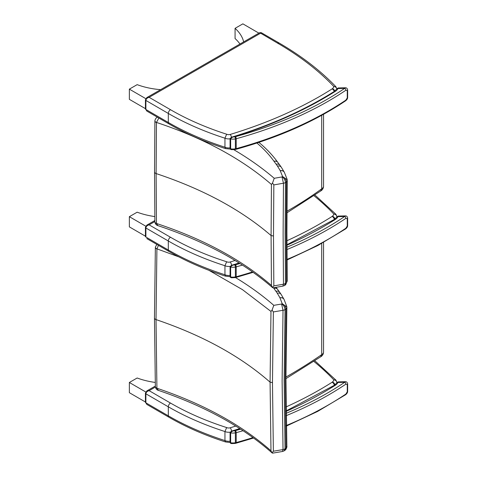 <?xml version="1.0" encoding="UTF-8"?>
<svg xmlns="http://www.w3.org/2000/svg" width="477" height="477" viewBox="0 0 477 477"><rect width="100%" height="100%" fill="white"/><g stroke="black" fill="none" stroke-linecap="round" stroke-linejoin="round"><path stroke-width="0.72" d="M157.965 225.639L156.462 223.463A1.532 1.055 42.9 0 1 156.456 223.391A3.124 1.89 179.2 0 1 154.882 221.781A3.124 1.89 179.2 0 1 154.882 221.745M282.861 286.128L283.463 284.209L273.84 285.89L272.498 287.482L271.437 285.437C241.499 259.601 203.178 238.941 156.462 223.463A3.124 1.819 175.9 0 1 154.888 222.026A3.124 1.819 175.9 0 1 154.888 222.02A3.124 1.819 175.9 0 1 154.888 221.906M272.498 287.482L273.071 287.846L282.879 286.128M284.453 285.556L285.479 283.451A5.408 3.256 179.3 0 1 283.463 284.203L283.111 234.332L283.463 183.222A5.408 2.987 0.7 0 0 285.479 182.56L285.479 182.56A10.846 6.129 0.3 0 0 286.444 181.91L287.255 180.372L286.91 231.303L287.255 280.995L286.444 282.76A10.846 6.398 179.7 0 1 285.479 283.445L285.127 233.623L285.479 182.56C285.192 180.067 284.095 178.177 282.175 176.872A0.721 0.417 180 0 1 281.99 176.937L283.463 183.216L273.84 184.903L273.488 236.014L273.84 285.89M284.536 285.514L285.681 284.697L286.444 282.76M287.249 280.828L285.681 284.697M156.456 223.391L156.122 173.568L156.456 122.494A1.532 1.121 46.3 0 1 156.462 122.428C203.178 137.913 241.499 158.591 271.437 184.462L272.498 183.114L273.84 184.903M271.437 184.462L271.085 235.566L271.437 285.437M256.9 143.017C263.668 148.752 269.356 154.828 273.959 161.244L274.001 161.298A302.054 174.391 0 0 0 276.141 164.195A57.83 33.384 180 0 1 277.447 166.074A258.319 149.14 180 0 1 280.214 170.671A67.215 38.804 0 0 0 280.261 170.748L282.569 176.508A0.721 0.417 180 0 1 282.515 176.645C284.751 177.593 286.063 179.352 286.444 181.91L286.093 232.955L286.444 282.748M154.894 120.693A3.124 1.783 4 0 0 154.888 120.729A3.124 1.783 4 0 0 156.462 122.428L158.859 118.034M281.99 176.937L274.239 178.297L272.498 183.114M154.888 120.729A3.124 1.783 4 0 0 154.888 120.735C155.305 118.97 156.057 117.837 157.154 117.348L157.41 117.199M154.888 120.86A3.124 1.711 0.7 0 0 154.882 120.979A3.124 1.711 0.7 0 0 156.456 122.494M282.569 176.508L287.232 179.799M321.713 115.309L321.713 188.814A6.249 3.607 180 0 0 323.543 186.263C323.442 188.367 322.488 189.947 320.669 191.003L321.713 188.814A406.523 234.708 180 0 1 286.963 211.222M158.459 390.389L156.921 388.236A1.532 1.037 43 0 1 156.915 388.159A3.124 1.908 178.5 0 1 155.359 386.567A3.124 1.908 178.5 0 1 155.359 386.561A3.124 1.908 178.5 0 1 155.359 386.525M272.045 452.804L272.617 453.15L282.462 451.481L283.028 449.578L273.375 451.218L272.045 452.804L270.978 450.783C241.428 424.798 203.411 403.947 156.921 388.236A3.124 1.825 174.6 0 1 155.377 386.853A3.124 1.825 174.6 0 1 155.377 386.847A3.124 1.825 174.6 0 1 155.371 386.716M284.024 450.926L285.049 448.809A5.408 3.279 178.7 0 1 283.028 449.578L282.116 380.986L283.028 310.294A5.408 2.957 1.3 0 0 285.049 309.662L285.049 309.668A10.852 6.1 0.6 0 0 286.021 309.03L286.862 307.51L285.956 377.945L286.862 446.281L286.021 448.106A10.852 6.428 179.4 0 1 285.049 448.803L284.137 380.288L285.049 309.668C284.769 307.17 283.678 305.274 281.776 303.962A0.721 0.417 180 0 1 281.591 304.022L283.028 310.288L273.375 311.928L272.468 382.62L273.375 451.218M284.101 450.878L285.252 450.073L286.021 448.118L285.115 379.62L286.021 309.042C285.651 306.461 284.352 304.696 282.116 303.736A6.171 3.56 180 0 1 281.776 303.962M286.856 446.168L286.862 446.281C287.22 446.508 286.188 449.453 285.252 450.073M156.915 388.159L156.021 319.59L156.915 248.934A1.532 1.127 47.4 0 1 156.921 248.851L178.905 256.894M208.944 270.322L242.447 289.634L270.978 311.445L270.071 382.16L270.978 450.783M270.978 311.445L272.045 310.11L273.375 311.928M155.383 247.086A3.124 1.771 5.3 0 0 155.377 247.122A3.124 1.771 5.3 0 0 156.921 248.851L158.477 245.357M281.591 304.022L273.816 305.346L272.045 310.11M156.832 244.403L155.377 247.128A3.124 1.771 5.3 0 0 155.377 247.128L155.359 247.42A3.124 1.693 1.4 0 0 156.915 248.934M155.371 247.277A3.124 1.693 1.4 0 0 155.359 247.42L154.465 318.034A3.124 1.807 -0 0 0 156.021 319.59C202.463 335.331 240.48 356.182 270.071 382.16L272.468 382.62M276.111 287.309L277.632 289.426A4.687 3.548 -35 0 0 273.792 288.287L273.834 288.341A302.019 174.367 -0 0 0 275.927 291.25A57.818 33.384 180 0 1 277.209 293.134A258.325 149.14 180 0 1 279.91 297.743A67.209 38.804 -0 0 0 279.951 297.827L282.175 303.599L286.844 306.955M285.956 377.039A534.777 308.75 180 0 0 321.713 354.62L320.687 356.796C322.494 355.741 323.448 354.161 323.543 352.068A6.249 3.607 180 0 1 321.713 354.62L321.713 243.425M235.197 149.492L235.942 149.325A1.562 0.549 -105.4 0 0 236.198 148.633A6.249 3.607 180 0 1 235.388 148.818A1.562 0.382 79.7 0 1 235.197 149.492L231.733 149.647L230.641 148.854L230.641 138.968C231.5 137.692 232.466 137.018 233.533 136.959A376.466 217.351 -0 0 0 335.903 90.97A13.237 7.644 -0 0 0 337.978 88.543A1.562 1.228 -153.5 0 0 336.577 89.121L334.848 91.065L335.903 90.97L335.027 91.393M234.917 136.798A6.714 3.876 180 0 1 233.533 136.959L231.476 137.227L230.075 138.539A0.781 0.453 0 0 0 230.641 138.968A8.276 4.776 -0 0 0 235.388 138.932A6.249 3.607 -0 0 0 236.198 138.747A1.562 0.549 -105.4 0 0 235.525 136.655A4.687 2.707 180 0 1 234.917 136.798A1.562 0.382 79.7 0 1 235.388 138.932L235.388 148.818A8.276 4.776 180 0 1 230.641 148.854A0.781 0.453 -0 0 1 230.075 148.425A0.781 0.453 -0 0 1 230.075 148.419C230.182 149.176 230.731 149.581 231.733 149.647M347.274 90.564A1.562 0.9 180 0 0 347.644 89.98L347.644 89.98A1.562 0.9 180 0 1 347.644 89.98C347.387 88.519 346.654 87.78 345.461 87.774L344.698 88.37A1.562 0.966 56 0 1 345.885 90.231L347.274 90.564L347.274 97.898L345.885 100.116A333.512 192.553 180 0 1 236.198 148.633L236.198 138.747A333.512 192.553 -0 0 0 345.885 90.231M235.942 149.325C278.318 137.585 314.856 121.42 345.569 100.826L345.569 100.826A1.562 0.966 -124 0 0 345.885 100.116M235.525 136.655A331.95 191.647 180 0 0 344.698 88.37L337.978 88.543L338.163 87.965L336.583 89.121M230.075 138.837A6.249 3.607 -0 0 1 224.953 138.193A255.153 147.315 -0 0 1 168.315 113.448A3.059 1.771 -59.9 0 1 170.486 109.704L149.116 97.32L146.838 97.594L145.431 99.812A1.562 0.9 180 0 0 145.884 100.45C146.081 98.9 147.154 97.851 149.116 97.32L260.502 33.253L261.289 32.674L259.726 32.669L277.465 43.085L278.997 42.936C301.5 55.982 320.49 70.602 335.957 86.796L333.811 86.498A8.616 4.973 180 0 1 332.463 88.644A3.184 1.842 180 0 1 332.159 88.871A371.839 214.68 180 0 1 230.206 134.442A3.184 1.842 180 0 1 226.664 134.216L224.953 138.193L224.953 147.22A255.153 147.315 180 0 1 168.315 122.482L145.884 109.483L145.884 100.45L168.315 113.448L168.315 122.482A3.059 1.771 120.1 0 0 168.947 123.883L146.827 111.063L145.884 109.483A1.562 0.9 180 0 1 145.431 108.845L145.431 99.812A1.562 0.9 180 0 1 145.431 99.788M259.726 32.669L146.797 97.618M168.947 123.883C185.857 133.667 204.728 141.907 225.579 148.615L224.953 147.22A6.249 3.607 180 0 0 230.075 147.864M239.973 44.027A57.687 33.307 180 0 0 235.072 38.542L235.072 28.334A57.687 33.307 180 0 1 243.658 41.875M258.904 33.146L242.871 23.85L235.072 28.334M145.753 98.638L129.356 89.133L137.155 84.65A57.687 33.307 -0 0 0 160.576 89.658L160.606 89.676M129.356 89.133L129.356 99.335L145.431 108.655M145.431 236.383L145.884 237.021A1.562 0.9 180 0 1 145.431 236.389L145.431 227.356A1.562 0.9 180 0 1 145.431 227.332M154.864 220.517L146.838 225.138L145.431 227.356A1.562 0.9 180 0 0 145.884 227.994L168.315 240.992L168.315 250.026L145.884 237.021L145.884 227.994C146.081 226.438 147.154 225.394 149.116 224.858L146.797 225.156M335.957 214.34L333.811 214.042A3.059 2.48 11.5 0 1 336.851 216.743A3.124 1.807 -0 0 0 336.875 216.534L335.891 214.274M235.054 260.484A371.839 214.68 180 0 1 230.206 261.986A3.184 1.842 180 0 1 226.664 261.76L224.953 265.731L224.953 274.764A255.153 147.315 180 0 1 168.315 250.026A3.059 1.771 120.1 0 0 168.947 251.427L146.827 238.601M168.947 251.427C185.857 261.205 204.728 269.451 225.579 276.159L224.953 274.764A6.249 3.607 180 0 0 230.075 275.408M286.933 245.202A376.466 217.351 -0 0 0 335.903 219.086A13.237 7.644 -0 0 0 337.978 216.659A1.562 1.228 -153.5 0 0 336.577 217.238L334.848 219.181L335.903 219.086L335.027 219.509M234.917 264.914A1.562 0.382 79.7 0 1 235.388 267.048A6.249 3.607 -0 0 0 236.198 266.864A1.562 0.549 -105.4 0 0 235.525 264.771A4.687 2.707 180 0 1 234.917 264.914A6.714 3.876 180 0 1 233.533 265.075L231.476 265.343L230.075 266.655A0.781 0.453 -0 0 0 230.075 266.655A0.781 0.453 -0 0 0 230.641 267.084C231.5 265.808 232.466 265.134 233.533 265.075A376.466 217.351 -0 0 0 239.478 263.209M347.644 218.084A1.562 0.9 180 0 1 347.644 218.096C347.387 216.636 346.654 215.896 345.461 215.89L344.698 216.486A1.562 0.966 56 0 1 345.885 218.347L347.274 218.681L347.274 226.015L345.885 228.233A333.512 192.553 180 0 1 287.017 259.41M235.197 277.608L231.733 277.763L230.641 276.97L230.641 267.084A8.276 4.776 -0 0 0 235.388 267.048L235.388 276.934A1.562 0.382 79.7 0 1 235.197 277.608L235.942 277.441A1.562 0.549 -105.4 0 0 236.198 276.749A6.249 3.607 180 0 1 235.388 276.934A8.276 4.776 180 0 1 230.641 276.97A0.781 0.453 -0 0 1 230.075 276.535L230.075 266.655M287.023 259.989L317.897 245.482L345.569 228.942A1.562 0.966 -124 0 0 345.885 228.233M286.945 247.169A331.95 191.647 180 0 0 344.698 216.486L337.978 216.659L338.163 216.081L336.583 217.238M145.753 226.181L129.356 216.677L137.155 212.193A57.687 33.307 -0 0 0 154.816 216.57M129.356 216.677L129.356 226.879L145.431 236.198M235.763 426.068A371.839 214.68 180 0 1 230.206 427.791A3.184 1.842 180 0 1 226.664 427.565L224.953 431.542L224.953 440.569A255.153 147.315 180 0 1 168.315 415.831L145.884 402.832L145.884 393.799L168.315 406.803L168.315 415.831A3.059 1.771 120.1 0 0 168.947 417.232L146.827 404.413L145.884 402.832A1.562 0.9 180 0 1 145.431 402.194L145.431 393.167A1.562 0.9 180 0 1 145.431 393.143M146.833 390.949L145.431 393.167A1.562 0.9 180 0 0 145.884 393.799C146.081 392.249 147.154 391.206 149.116 390.669L146.797 390.967M335.957 380.145L333.811 379.847A3.059 2.48 11.5 0 1 336.851 382.554A3.124 1.807 -0 0 0 336.875 382.345L335.891 380.086M168.947 417.232C185.857 427.016 204.728 435.257 225.579 441.964L224.953 440.569A6.249 3.607 180 0 0 230.075 441.219M286.164 411.347A376.466 217.351 -0 0 0 335.903 384.897A13.237 7.644 -0 0 0 337.978 382.471A1.562 1.228 -153.5 0 0 336.577 383.049L334.848 384.993L335.903 384.897L335.027 385.321M234.917 430.719A1.562 0.382 79.7 0 1 235.388 432.854A6.249 3.607 -0 0 0 236.198 432.669A1.562 0.549 -105.4 0 0 235.525 430.582A4.687 2.707 180 0 1 234.917 430.719A6.714 3.876 180 0 1 233.533 430.88L231.476 431.154L230.075 432.46A0.781 0.453 -0 0 0 230.641 432.895C231.5 431.613 232.466 430.946 233.533 430.88A376.466 217.351 -0 0 0 240.11 428.817M347.274 384.486A1.562 0.9 180 0 0 347.644 383.907L347.644 383.907A1.562 0.9 180 0 1 347.644 383.907C347.387 382.441 346.654 381.707 345.461 381.695L344.698 382.292A1.562 0.966 56 0 1 345.885 384.152L347.274 384.486L347.274 391.82L345.885 394.038A333.512 192.553 180 0 1 286.391 425.478M235.197 443.419L231.733 443.568L230.641 442.781L230.641 432.895A8.276 4.776 -0 0 0 235.388 432.854L235.388 442.739A1.562 0.382 79.7 0 1 235.197 443.419L235.942 443.246A1.562 0.549 -105.4 0 0 236.198 442.555A6.249 3.607 180 0 1 235.388 442.739A8.276 4.776 180 0 1 230.641 442.781A0.781 0.453 -0 0 1 230.075 442.346L230.075 432.46A0.781 0.453 -0 0 1 230.075 432.436M286.397 426.056L317.61 411.436L345.569 394.747A1.562 0.966 -124 0 0 345.885 394.038M286.194 413.291A331.95 191.647 180 0 0 344.698 382.292L337.978 382.471L338.163 381.886L336.583 383.049M145.753 391.987L129.356 382.482L137.155 377.999A57.687 33.307 -0 0 0 155.252 382.441M129.356 382.482L129.356 392.69L145.431 402.004M154.548 171.964A3.124 1.807 0 0 0 154.548 172A3.124 1.807 0 0 0 156.122 173.568C202.797 189.071 241.118 209.743 271.085 235.566L273.488 236.014M274.239 178.297C262.272 168.029 248.779 158.489 233.754 149.671M258.462 142.498A4.687 3.154 -49.9 0 1 259.625 143.005C266.798 149.045 272.85 155.484 277.769 162.341A4.687 3.536 -35.6 0 1 277.787 162.365M273.959 161.244A4.687 3.536 -35.6 0 1 277.769 162.341L277.805 162.383A4.687 3.536 -35.7 0 1 277.823 162.413M274.001 161.298A4.687 3.536 -35.7 0 1 277.805 162.383L279.874 165.191A4.687 3.506 -37.1 0 1 279.892 165.215M276.141 164.195A4.687 3.506 -37.1 0 1 279.874 165.191L281.4 167.385A4.687 3.595 -32.4 0 1 281.424 167.421M277.447 166.074A4.687 3.595 -32.4 0 1 281.4 167.385L284.286 172.173A4.687 3.631 -29.7 0 1 284.304 172.203M280.214 170.671A4.687 3.631 -29.7 0 1 284.286 172.173L284.322 172.239A4.687 3.631 -29.9 0 1 284.346 172.275M280.261 170.748A4.687 3.631 -29.9 0 1 284.322 172.239L287.172 179.435M282.515 176.645A6.165 3.56 180 0 1 282.175 176.872M154.465 317.998A3.124 1.807 -0 0 0 154.465 318.034L155.359 386.567M273.816 305.346C262.463 295.424 249.686 286.158 235.477 277.554M273.834 288.341A4.687 3.548 -35.1 0 1 277.668 289.473L277.632 289.426A4.687 3.548 -35 0 1 277.65 289.45M275.927 291.25A4.687 3.518 -36.5 0 1 279.695 292.288L277.668 289.473A4.687 3.548 -35.1 0 1 277.686 289.497M277.209 293.134A4.687 3.601 -31.7 0 1 281.191 294.494L279.695 292.288A4.687 3.518 -36.5 0 1 279.713 292.318M279.91 297.743A4.687 3.643 -29 0 1 284.006 299.3L281.191 294.5A4.687 3.601 -31.7 0 1 281.215 294.53M279.951 297.827A4.687 3.643 -29.2 0 1 284.042 299.365L284.006 299.3A4.687 3.643 -29 0 1 284.024 299.329M286.79 306.592L284.042 299.365A4.687 3.643 -29.2 0 1 284.065 299.407M230.075 138.515A0.781 0.453 0 0 0 230.075 138.539L230.075 148.425M347.644 89.98L347.644 97.314A1.562 0.9 180 0 1 347.274 97.898M333.811 86.498A3.059 2.48 11.5 0 1 336.804 88.74M277.465 43.085A334.943 193.376 180 0 1 333.793 86.468M332.463 88.644A3.059 2.093 48.6 0 1 334.83 91.077M332.159 88.871A3.059 1.848 57.6 0 1 334.234 91.459M230.206 134.442A3.059 1.163 73.1 0 1 231.482 137.227M226.664 134.216A252.094 145.545 180 0 1 170.486 109.704M230.117 266.375A6.249 3.607 -0 0 1 224.953 265.731A255.153 147.315 -0 0 1 168.315 240.992A3.059 1.771 -59.9 0 1 170.486 237.248L149.116 224.858L154.876 221.543M314.039 195.755A334.943 193.376 180 0 1 333.793 214.006M333.811 214.042A8.616 4.973 180 0 1 332.463 216.182A3.059 2.093 48.6 0 1 334.967 219.104M332.463 216.182A3.184 1.842 180 0 1 332.159 216.415A3.059 1.848 57.6 0 1 334.419 220.028M230.206 261.986A3.059 1.163 73.1 0 1 231.583 265.313M332.159 216.415A371.839 214.68 180 0 1 286.921 240.736M226.664 261.76A252.094 145.545 180 0 1 170.486 237.248M252.542 271.926A333.512 192.553 180 0 1 236.198 276.749L236.198 266.864A333.512 192.553 -0 0 0 242.441 265.099M239.973 263.525A331.95 191.647 180 0 1 235.525 264.771M286.957 249.554A333.512 192.553 -0 0 0 345.885 218.347M347.274 218.681A1.562 0.9 180 0 0 347.644 218.096L347.644 225.43A1.562 0.9 180 0 1 347.274 226.015M230.117 432.18A6.249 3.607 -0 0 1 224.953 431.542A255.153 147.315 -0 0 1 168.315 406.803A3.059 1.771 -59.9 0 1 170.486 403.053L149.116 390.669L155.401 387.05M313.878 361.429A334.943 193.376 180 0 1 333.793 379.817M333.811 379.847A8.616 4.973 180 0 1 332.463 381.994A3.059 2.093 48.6 0 1 334.967 384.909M332.463 381.994A3.184 1.842 180 0 1 332.159 382.22A3.059 1.848 57.6 0 1 334.419 385.833M230.206 427.791A3.059 1.163 73.1 0 1 231.583 431.119M332.159 382.22A371.839 214.68 180 0 1 286.117 406.911M226.664 427.565A252.094 145.545 180 0 1 170.486 403.053M252.971 437.594A333.512 192.553 180 0 1 236.198 442.555L236.198 432.669A333.512 192.553 -0 0 0 243.043 430.731M240.623 429.145A331.95 191.647 180 0 1 235.525 430.582M286.224 415.664A333.512 192.553 -0 0 0 345.885 384.152M347.644 383.907L347.644 391.241A1.562 0.9 180 0 1 347.274 391.82M154.894 120.729L154.548 172L154.888 222.026C155.293 224.023 156.319 225.227 157.959 225.639C204.746 241.243 242.99 261.939 272.683 287.738M284.483 285.544L282.885 286.122M258.85 142.373L259.625 143.005M286.957 212.82L320.848 190.883M323.543 186.263L323.543 114.301M155.359 386.561L155.377 386.853C155.8 388.791 156.814 389.965 158.418 390.377C204.979 406.207 242.912 427.094 272.212 453.031M284.048 450.908L282.462 451.481M323.543 352.068L323.543 242.417M320.818 356.713L285.956 378.631M334.848 91.065C305.089 109.937 270.632 125.32 231.476 137.227M347.644 97.314C347.685 98.56 346.994 99.729 345.569 100.826M338.163 87.965L345.449 87.774M146.833 111.063L145.431 108.845M335.891 86.731L336.875 88.99M278.997 42.936L261.289 32.674M230.337 149.092L225.514 148.591M314.999 195.081L335.927 214.31M230.087 276.678L225.514 276.129M334.848 219.181L286.933 244.767M239.09 262.97L231.476 265.343M231.733 277.757C230.731 277.697 230.182 277.286 230.075 276.535M235.942 277.441L253.138 272.343M347.644 225.43C347.685 226.676 346.994 227.845 345.569 228.942M338.163 216.081L345.449 215.89M146.833 404.413L145.431 402.194M146.838 390.943L155.347 386.054M314.856 360.773L335.927 380.121M230.087 442.489L225.514 441.94M334.848 384.993L286.164 410.918M239.734 428.573L231.476 431.154M231.733 443.568C230.731 443.503 230.182 443.097 230.075 442.346M235.942 443.246L253.555 438.023M347.644 391.241C347.685 392.482 346.994 393.65 345.569 394.747M338.163 381.886L345.449 381.701"/></g></svg>
